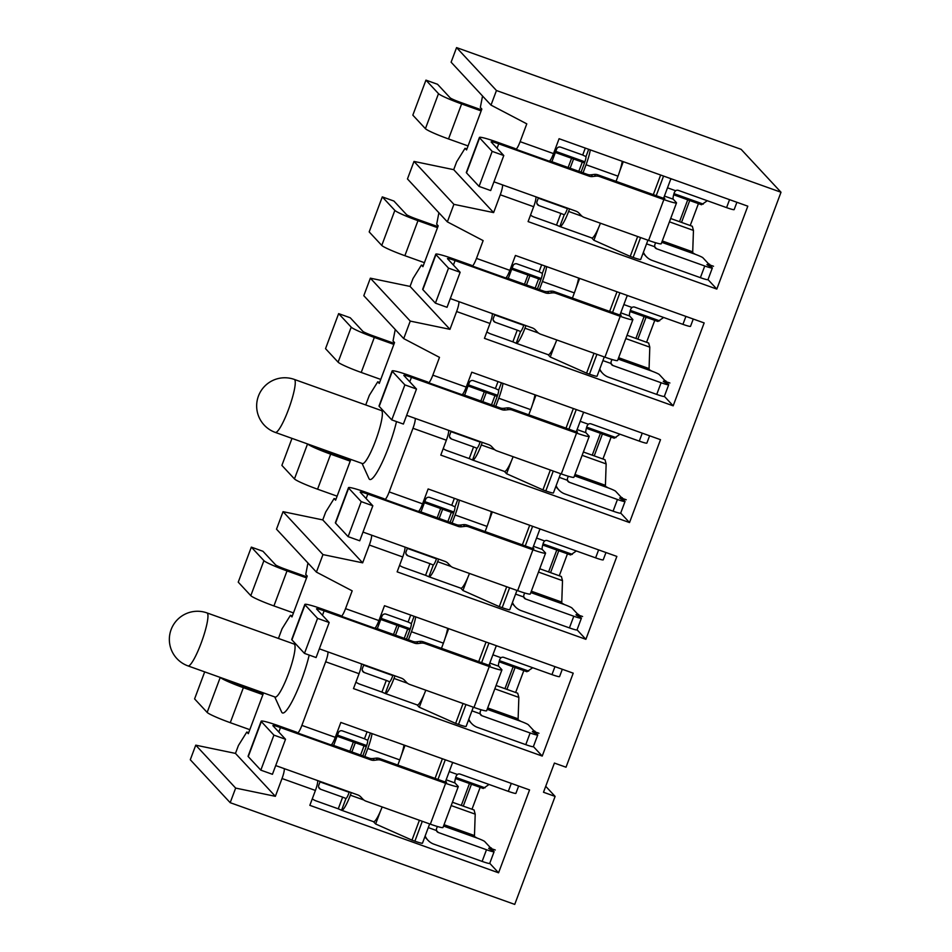 <?xml version="1.0" encoding="UTF-8"?>
<svg xmlns="http://www.w3.org/2000/svg" width="952" height="952" viewBox="0 0 952 952"><rect width="100%" height="100%" fill="white"/><g stroke="black" fill="none" stroke-linecap="round" stroke-linejoin="round"><path stroke-width="1.43" d="M605.96 552.529L603.211 559.859A9.377 0.797 20.5 0 1 595.619 557.86L547.424 540.629A3.13 3.07 137.1 0 0 544.663 540.962L543.461 542.545A8.128 1.357 -70.3 0 0 542.283 549.459L533.465 546.305M418.773 511.164L456.472 524.647A8.128 7.985 137.1 0 0 460.149 525.052L463.267 524.671A8.128 7.985 -42.9 0 1 466.944 525.076L468.539 526.789L532.918 549.804A15.637 1.333 -159.5 0 0 545.567 553.136A15.637 1.333 -159.5 0 0 545.437 552.85L542.283 549.459M524.754 593.013A8.128 1.357 -70.3 0 0 523.814 595.071L523.719 596.999A3.13 3.07 137.1 0 0 525.599 598.998L573.794 616.23L569.439 627.903L521.232 610.672A15.637 15.363 137.1 0 1 515.234 606.733L512.128 603.378M466.944 525.076L531.323 548.09L533.846 548.757L532.93 547.733M576.353 550.97L570.593 554.957L542.723 545.02M540.724 529.205A15.637 15.363 137.1 0 0 539.677 529.681M512.462 602.485A15.637 15.363 137.1 0 0 515.234 606.733M578.828 614.647A8.128 0.69 -159.5 0 1 577.281 613.719L571.973 608.019A8.128 0.69 20.5 0 0 564.524 604.615L561.74 603.044L562.501 580.66L561.371 576.519L539.736 568.749M582.588 616.503A8.128 0.69 20.5 0 0 576.008 614.778A8.128 0.69 20.5 0 0 578.483 616.265A8.128 0.69 -159.5 0 1 580.887 617.598L581.315 618.062A9.377 0.797 -159.5 0 1 581.386 618.229A9.377 0.797 -159.5 0 1 573.794 616.23M581.386 618.229L577.019 629.903A9.377 0.797 -159.5 0 1 569.439 627.903M362.998 532.085L444.977 561.382A8.128 7.985 -42.9 0 1 448.059 563.394L450.177 565.643A8.128 7.985 137.1 0 0 453.259 567.654L517.638 590.668A15.637 1.333 20.5 0 0 530.288 594L545.567 553.136M366.103 498.539L367.781 494.088L458.067 526.361L456.472 524.647M348.468 487.698L335.378 522.731A21.896 1.856 -159.5 0 0 335.556 523.124L348.123 536.642L359.737 540.795L372.827 505.774L361.213 501.621L348.646 488.102A21.896 1.856 20.5 0 1 348.468 487.698A21.896 1.856 20.5 0 1 366.187 492.362L384.168 498.8M460.149 525.052L461.744 526.765L464.862 526.385L463.267 524.671M468.539 526.789A8.128 7.985 137.1 0 0 464.862 526.385M461.744 526.765A8.128 7.985 -42.9 0 1 458.067 526.361M367.781 494.088A9.377 0.797 20.5 0 0 360.189 492.089A9.377 0.797 20.5 0 0 360.261 492.255L372.827 505.774M348.123 536.642L361.213 501.621M649.609 435.778L646.86 443.108A9.377 0.797 20.5 0 1 639.268 441.109L591.073 423.878A3.13 3.07 137.1 0 0 588.312 424.223L587.11 425.794A8.128 1.357 -70.3 0 0 585.932 432.72L577.114 429.566M462.422 394.414L500.121 407.896A8.128 7.985 137.1 0 0 503.798 408.301L506.916 407.92A8.128 7.985 -42.9 0 1 510.593 408.325L512.188 410.05L576.567 433.065A15.637 1.333 -159.5 0 0 589.217 436.397A15.637 1.333 -159.5 0 0 589.086 436.111L585.932 432.72M568.415 476.274A8.128 1.357 -70.3 0 0 567.463 478.332L567.368 480.26A3.13 3.07 137.1 0 0 569.248 482.259L617.443 499.491L613.088 511.164L564.881 493.933A15.637 15.363 137.1 0 1 558.895 489.982L555.778 486.627M510.593 408.325L574.972 431.351L577.495 432.006L576.579 430.994M620.002 434.219L614.242 438.206L586.372 428.269M584.373 412.466A15.637 15.363 137.1 0 0 583.326 412.93M556.111 485.734A15.637 15.363 137.1 0 0 558.895 489.982M622.477 497.908A8.128 0.69 -159.5 0 1 620.93 496.98L615.623 491.268A8.128 0.69 20.5 0 0 608.173 487.864L605.389 486.305L606.15 463.91L605.02 459.78M626.237 499.764A8.128 0.69 20.5 0 0 619.657 498.027A8.128 0.69 20.5 0 0 622.132 499.514A8.128 0.69 -159.5 0 1 624.536 500.847L624.964 501.311A9.377 0.797 -159.5 0 1 625.036 501.478A9.377 0.797 -159.5 0 1 617.443 499.491M625.036 501.478L620.668 513.164A9.377 0.797 -159.5 0 1 613.088 511.164M406.647 415.334L488.626 444.643A8.128 7.985 -42.9 0 1 491.708 446.643L493.826 448.904A8.128 7.985 137.1 0 0 496.908 450.903L561.287 473.929A15.637 1.333 20.5 0 0 573.937 477.25L589.217 436.397M409.765 381.8L411.431 377.337L501.728 409.61L500.121 407.896M392.117 370.959L379.027 405.98A21.896 1.856 -159.5 0 0 379.205 406.385L391.772 419.903L403.386 424.057L416.488 389.023L404.874 384.882L392.295 371.351A21.896 1.856 20.5 0 1 392.117 370.959A21.896 1.856 20.5 0 1 409.836 375.623L427.817 382.05M503.798 408.301L505.393 410.014L508.511 409.646L506.916 407.92M512.188 410.05A8.128 7.985 137.1 0 0 508.511 409.646M505.393 410.014A8.128 7.985 -42.9 0 1 501.728 409.61M411.431 377.337A9.377 0.797 20.5 0 0 403.838 375.338A9.377 0.797 20.5 0 0 403.91 375.505L416.488 389.023M391.772 419.903L404.874 384.882M736.907 202.288L734.159 209.618A9.377 0.797 20.5 0 1 726.578 207.619L678.371 190.388A3.13 3.07 137.1 0 0 675.622 190.721L674.409 192.292A8.128 1.357 -70.3 0 0 673.242 199.218L664.413 196.064M549.721 160.924L587.432 174.406A8.128 7.985 137.1 0 0 591.097 174.811L594.215 174.43A8.128 7.985 -42.9 0 1 597.892 174.835L599.486 176.548L663.865 199.563A15.637 1.333 -159.5 0 0 676.515 202.895A15.637 1.333 -159.5 0 0 676.384 202.609L673.242 199.218M655.714 242.772A8.128 1.357 -70.3 0 0 654.762 244.831L654.667 246.758A3.13 3.07 137.1 0 0 656.547 248.758L704.754 265.989L700.386 277.663L652.191 260.431A15.637 15.363 137.1 0 1 646.194 256.493L643.076 253.137M597.892 174.835L662.271 197.849L664.805 198.516L663.877 197.492M707.3 200.729L701.541 204.716M671.684 178.964A15.637 15.363 137.1 0 0 670.624 179.44M643.409 252.244A15.637 15.363 137.1 0 0 646.194 256.493M709.787 264.406A8.128 0.69 -159.5 0 1 708.228 263.478L702.921 257.778A8.128 0.69 20.5 0 0 695.472 254.374L692.687 252.804L693.449 230.42L692.318 226.279L670.684 218.508M713.536 266.262A8.128 0.69 20.5 0 0 706.955 264.537A8.128 0.69 20.5 0 0 709.43 266.024A8.128 0.69 -159.5 0 1 711.834 267.357L712.263 267.821A9.377 0.797 -159.5 0 1 712.334 267.988A9.377 0.797 -159.5 0 1 704.754 265.989M712.334 267.988L707.979 279.662A9.377 0.797 -159.5 0 1 700.386 277.663M493.945 181.832L575.924 211.142A8.128 7.985 -42.9 0 1 579.006 213.153L581.125 215.402A8.128 7.985 137.1 0 0 584.207 217.413L648.586 240.428A15.637 1.333 20.5 0 0 661.235 243.76L676.515 202.895M497.063 148.298L498.729 143.835L589.026 176.12L587.432 174.406M479.415 137.457L466.325 172.49A21.896 1.856 -159.5 0 0 466.504 172.883L479.07 186.402L490.685 190.555L503.786 155.533L492.172 151.38L479.606 137.861A21.896 1.856 20.5 0 1 479.415 137.457A21.896 1.856 20.5 0 1 497.134 142.122L515.127 148.56M591.097 174.811L592.703 176.525L595.809 176.144L594.215 174.43M599.486 176.548A8.128 7.985 137.1 0 0 595.809 176.144M592.703 176.525A8.128 7.985 -42.9 0 1 589.026 176.12M498.729 143.835A9.377 0.797 20.5 0 0 491.137 141.848A9.377 0.797 20.5 0 0 491.208 142.015L503.786 155.533M479.07 186.402L492.172 151.38M333.652 745.44L338.4 732.766A3.13 3.07 137.1 0 1 342.387 730.886L364.461 738.776L367.055 731.826M249.805 729.672L230.277 722.687A21.896 1.856 -159.5 0 1 207.155 712.417L194.589 698.899L204.692 671.874M220.317 677.455A21.896 1.856 20.5 0 0 243.367 687.665L262.907 694.651M231.943 681.62A9.377 0.797 20.5 0 0 241.772 685.94L263.287 693.639M342.637 797.145L345.981 798.502L341.578 810.247L338.269 808.819L342.637 797.145L320.562 789.256A3.13 3.07 137.1 0 1 318.753 785.305L320.181 781.473M362.807 755.864L366.211 746.773A6.259 1.047 -70.3 0 0 367.71 740.358L364.461 738.776M312.28 798.835A15.637 15.363 137.1 0 0 316.195 800.941L338.269 808.819M323.228 782.449L320.634 782.127L349.182 792.326M404.005 745.035A18.766 3.13 109.7 0 1 399.745 759.898L397.817 765.075M364.783 756.566L367.805 748.486A18.766 3.13 -70.3 0 0 372.065 733.611M345.933 798.502L345.981 798.502A6.259 1.047 -70.3 0 0 348.753 793.468L349.336 791.897M341.578 810.247A18.766 3.13 -70.3 0 0 341.637 810.271A18.766 3.13 -70.3 0 0 350.348 795.182L363.842 800.001M382.157 806.939A18.766 3.13 109.7 0 1 373.577 821.695L341.637 810.271M351.312 792.611L350.348 795.182M562.311 669.28L559.562 676.598A9.377 0.797 20.5 0 1 551.97 674.611L503.775 657.38A3.13 3.07 137.1 0 0 501.014 657.713L499.812 659.284A8.128 1.357 -70.3 0 0 498.634 666.21L489.816 663.056M375.124 627.915L412.823 641.398A8.128 7.985 137.1 0 0 416.5 641.803L419.618 641.422A8.128 7.985 -42.9 0 1 423.283 641.827L424.889 643.54L489.268 666.555A15.637 1.333 -159.5 0 0 501.918 669.887A15.637 1.333 -159.5 0 0 501.787 669.601L498.634 666.21M481.105 709.764A8.128 1.357 -70.3 0 0 480.165 711.822L480.07 713.75A3.13 3.07 137.1 0 0 481.95 715.749L530.145 732.981L525.778 744.654L477.583 727.423A15.637 15.363 137.1 0 1 471.585 723.472L468.479 720.128M423.283 641.827L487.674 664.841L490.197 665.507L489.28 664.484M532.703 667.721L526.944 671.707M497.075 645.956A15.637 15.363 137.1 0 0 496.028 646.42M468.812 719.236A15.637 15.363 137.1 0 0 471.585 723.472M535.179 731.398A8.128 0.69 -159.5 0 1 533.632 730.47L528.324 724.758A8.128 0.69 20.5 0 0 520.875 721.366L518.09 719.795L518.852 697.399L517.721 693.27M538.939 733.254A8.128 0.69 20.5 0 0 532.358 731.529A8.128 0.69 20.5 0 0 534.822 733.004A8.128 0.69 -159.5 0 1 537.237 734.349L537.666 734.801A9.377 0.797 -159.5 0 1 537.737 734.98A9.377 0.797 -159.5 0 1 530.145 732.981M537.737 734.98L533.37 746.654A9.377 0.797 -159.5 0 1 525.778 744.654M319.348 648.824L401.327 678.133A8.128 7.985 -42.9 0 1 404.398 680.144L406.528 682.394A8.128 7.985 137.1 0 0 409.61 684.405L473.989 707.419A15.637 1.333 20.5 0 0 486.639 710.751L501.918 669.887M322.454 615.289L324.132 610.827L414.417 643.112L412.823 641.398M304.818 604.449L291.728 639.47A21.896 1.856 -159.5 0 0 291.907 639.875L304.473 653.393L316.088 657.546L329.178 622.525L317.563 618.372L304.997 604.853A21.896 1.856 20.5 0 1 304.818 604.449A21.896 1.856 20.5 0 1 322.526 609.113L340.518 615.539M416.5 641.803L418.095 643.516L421.212 643.135L419.618 641.422M424.889 643.54A8.128 7.985 137.1 0 0 421.212 643.135M418.095 643.516A8.128 7.985 -42.9 0 1 414.417 643.112M324.132 610.827A9.377 0.797 20.5 0 0 316.54 608.828A9.377 0.797 20.5 0 0 316.611 609.006L329.178 622.525M304.473 653.393L317.563 618.372M420.962 511.95L425.699 499.276A3.13 3.07 137.1 0 1 429.685 497.396L451.76 505.286L454.354 498.336M337.115 496.17L317.575 489.197A21.896 1.856 -159.5 0 1 294.454 478.915L281.887 465.397L291.99 438.384M307.615 443.965A21.896 1.856 20.5 0 0 330.665 454.163L350.205 461.149M319.241 448.118A9.377 0.797 20.5 0 0 329.071 452.45L350.586 460.137M429.935 563.655L433.279 565L428.888 576.757L425.568 575.329L429.935 563.655L407.861 555.766A3.13 3.07 137.1 0 1 406.052 551.815L407.48 547.983M450.118 522.374L453.509 513.271A6.259 1.047 -70.3 0 0 455.008 506.869L451.76 505.286M399.578 565.345A15.637 15.363 137.1 0 0 403.505 567.44L425.568 575.329M410.526 548.959L407.944 548.626L436.48 558.836M491.303 511.533A18.766 3.13 109.7 0 1 487.043 526.408L485.115 531.573M452.081 523.076L455.115 514.984A18.766 3.13 -70.3 0 0 459.364 500.121M433.243 565.012L433.279 565A6.259 1.047 -70.3 0 0 436.052 559.966L436.635 558.408M428.888 576.757A18.766 3.13 -70.3 0 0 428.935 576.781A18.766 3.13 -70.3 0 0 437.646 561.692L451.141 566.511M469.455 573.449A18.766 3.13 109.7 0 1 460.875 588.205L428.935 576.781M438.61 559.11L437.646 561.692M693.258 319.027L690.509 326.357A9.377 0.797 20.5 0 1 682.929 324.358L634.722 307.139A3.13 3.07 137.1 0 0 631.961 307.472L630.759 309.043A8.128 1.357 -70.3 0 0 629.581 315.969L620.763 312.815M506.071 277.675L543.77 291.145A8.128 7.985 137.1 0 0 547.448 291.562L550.565 291.181A8.128 7.985 -42.9 0 1 554.242 291.586L555.837 293.299L620.216 316.314A15.637 1.333 -159.5 0 0 632.866 319.646A15.637 1.333 -159.5 0 0 632.735 319.36L629.581 315.969M612.065 359.523A8.128 1.357 -70.3 0 0 611.113 361.582L611.017 363.509A3.13 3.07 137.1 0 0 612.898 365.508L661.093 382.74L656.737 394.414L608.542 377.182A15.637 15.363 137.1 0 1 602.545 373.232L599.427 369.888M554.242 291.586L618.621 314.6L621.156 315.267L620.228 314.243M663.651 317.48L657.891 321.467L630.022 311.53M628.022 295.715A15.637 15.363 137.1 0 0 626.975 296.179M599.76 368.995A15.637 15.363 137.1 0 0 602.545 373.232M666.126 381.157A8.128 0.69 -159.5 0 1 664.579 380.229L659.272 374.517A8.128 0.69 20.5 0 0 651.822 371.125L649.038 369.555L649.799 347.159L648.669 343.029L627.035 335.259M669.887 383.013A8.128 0.69 20.5 0 0 663.306 381.276A8.128 0.69 20.5 0 0 665.781 382.763A8.128 0.69 -159.5 0 1 668.185 384.096L668.613 384.56A9.377 0.797 -159.5 0 1 668.685 384.739A9.377 0.797 -159.5 0 1 661.093 382.74M668.685 384.739L664.329 396.413A9.377 0.797 -159.5 0 1 656.737 394.414M450.296 298.583L532.275 327.893A8.128 7.985 -42.9 0 1 535.357 329.904L537.475 332.153A8.128 7.985 137.1 0 0 540.558 334.164L604.937 357.178A15.637 1.333 20.5 0 0 617.586 360.51L632.866 319.646M453.414 265.049L455.08 260.586L545.377 292.871L543.77 291.145M435.766 254.208L422.676 289.229A21.896 1.856 -159.5 0 0 422.855 289.634L435.421 303.152L447.035 307.306L460.137 272.284L448.523 268.131L435.945 254.612A21.896 1.856 20.5 0 1 435.766 254.208A21.896 1.856 20.5 0 1 453.485 258.873L471.478 265.299M547.448 291.562L549.042 293.275L552.16 292.895L550.565 291.181M555.837 293.299A8.128 7.985 137.1 0 0 552.16 292.895M549.042 293.275A8.128 7.985 -42.9 0 1 545.377 292.871M455.08 260.586A9.377 0.797 20.5 0 0 447.488 258.587A9.377 0.797 20.5 0 0 447.559 258.765L460.137 272.284M435.421 303.152L448.523 268.131M464.612 395.199L469.348 382.525A3.13 3.07 137.1 0 1 473.346 380.645L495.409 388.535L498.003 381.585M380.764 379.432L361.224 372.446A21.896 1.856 -159.5 0 1 338.103 362.177L325.536 348.658L338.638 313.625L350.253 317.778L362.819 331.296A9.377 0.797 20.5 0 0 372.72 335.699L394.235 343.398M338.638 313.625L351.205 327.155A21.896 1.856 20.5 0 0 374.326 337.425L393.854 344.398M473.584 446.904L476.928 448.261L472.537 460.006L469.217 458.578L473.584 446.904L451.51 439.015A3.13 3.07 137.1 0 1 449.701 435.064L451.129 431.232M493.767 405.623L497.17 396.52A6.259 1.047 -70.3 0 0 498.669 390.118L495.409 388.535M443.227 448.594A15.637 15.363 137.1 0 0 447.154 450.689L469.217 458.578M454.175 432.208L451.593 431.887L480.129 442.085M534.953 394.794A18.766 3.13 109.7 0 1 530.704 409.657L528.765 414.822M495.742 406.325L498.765 398.245A18.766 3.13 -70.3 0 0 503.013 383.37M476.892 448.261L476.928 448.261A6.259 1.047 -70.3 0 0 479.701 443.227L480.284 441.657M472.537 460.006A18.766 3.13 -70.3 0 0 472.585 460.03A18.766 3.13 -70.3 0 0 481.295 444.941L494.79 449.76M513.116 456.698A18.766 3.13 109.7 0 1 504.524 471.454L472.585 460.03M482.259 442.359L481.295 444.941M309.198 655.083A40.65 6.783 109.7 0 1 301.403 680.287A40.65 6.783 109.7 0 1 281.649 712.048L274.747 696.923M275.128 697.054A28.143 4.7 -70.3 0 0 288.194 674.409A28.143 4.7 -70.3 0 0 294.43 644.278A28.143 4.7 -70.3 0 0 294.085 644.052L206.977 612.909A28.143 4.7 109.7 0 1 207.322 613.147A28.143 4.7 109.7 0 1 201.515 642.136A28.143 4.7 109.7 0 1 188.02 665.912L275.128 697.054M362.426 463.565A28.143 4.7 -70.3 0 0 375.921 439.776A28.143 4.7 -70.3 0 0 381.728 410.788A28.143 4.7 -70.3 0 0 381.383 410.55L294.275 379.408A28.143 4.7 109.7 0 1 294.62 379.646A28.143 4.7 109.7 0 1 288.813 408.646A28.143 4.7 109.7 0 1 275.33 432.422L362.426 463.565M396.496 421.593A40.65 6.783 109.7 0 1 382.109 462.541A40.65 6.783 109.7 0 1 369.328 479.153A40.65 6.783 109.7 0 1 368.948 478.547L362.058 463.422M296.06 732.005L297.405 732.873A9.377 1.571 -70.3 0 0 297.524 732.945A9.377 1.571 -70.3 0 0 301.879 725.4L325.667 661.771A9.377 1.571 -70.3 0 0 327.833 651.858M339.709 615.254L341.054 616.122A9.377 1.571 -70.3 0 0 341.173 616.206A9.377 1.571 -70.3 0 0 345.528 608.649L352.18 590.847L316.409 572.104L276.508 529.181L283.053 511.676L322.954 554.588L316.409 572.104M307.948 563.001L305.735 574.437L307.246 576.067L291.966 616.92L290.455 615.301L282.054 628.772L278.436 638.459M248.674 732.719L246.806 732.052L248.317 733.671L263.549 692.913M246.806 732.052L238.405 745.523L235.465 753.401L275.366 796.324L282.018 778.522A9.377 1.571 -70.3 0 0 284.184 768.609M383.358 498.503L384.703 499.372A9.377 1.571 -70.3 0 0 384.822 499.455A9.377 1.571 -70.3 0 0 389.178 491.91L412.966 428.281A9.377 1.571 -70.3 0 0 415.132 418.368M427.008 381.752L428.364 382.633A9.377 1.571 -70.3 0 0 428.471 382.704A9.377 1.571 -70.3 0 0 432.827 375.159L439.491 357.357L403.707 338.603L363.807 295.691L370.352 278.174L410.252 321.098L403.707 338.603M395.247 329.511L393.033 340.947L394.544 342.565L379.265 383.43L377.754 381.8L369.364 395.282L365.735 404.957M335.973 499.217L334.104 498.55L335.616 500.181L350.848 459.423M334.104 498.55L325.703 512.033L322.764 519.911L362.664 562.834L369.317 545.032A9.377 1.571 -70.3 0 0 371.482 535.107M230.194 802.679L190.293 759.755L195.755 745.166L235.656 788.089L230.194 802.679L514.735 904.4L555.111 796.407L545.722 786.304M423.271 265.727L421.403 265.061L422.914 266.679L438.194 225.826L436.682 224.196L438.896 212.76M453.902 204.347L414.001 161.423L407.456 178.94L447.357 221.864L453.902 204.347L493.612 212.594L500.264 194.779A9.377 1.571 -70.3 0 0 502.43 184.866M373.47 821.659L375.647 823.992L380.336 811.437M401.506 754.853L405.028 745.404M364.033 745.844L360.582 755.067M417.119 704.908L419.296 707.253L423.997 694.698M445.155 638.102L448.678 628.653M407.682 629.093L404.231 638.316M460.768 588.158L462.946 590.502L467.646 577.947M488.804 521.351L492.339 511.902M451.331 512.343L447.88 521.577M504.429 471.418L506.595 473.751L511.295 461.196M532.454 404.612L535.988 395.163M494.98 395.604L491.529 404.826M548.078 354.668L550.244 357.012L554.945 344.457M576.103 287.861L579.637 278.412M538.63 278.853L535.179 288.075M353.347 742.024L349.896 751.247M355.322 742.727L351.871 751.949M469.479 783.544L461.303 805.416M471.454 784.246L463.279 806.13M396.996 625.274L393.545 634.496M398.971 625.976L395.52 635.21M292.323 615.968L290.455 615.301M513.128 666.793L504.953 688.665M515.103 667.495L506.928 689.379M440.645 508.523L437.194 517.757M442.62 509.237L439.169 518.459M556.777 550.042L548.602 571.926M558.753 550.756L550.577 572.628M484.294 391.784L480.843 401.006M486.27 392.486L482.819 401.708M379.622 382.478L377.754 381.8M600.438 433.303L592.251 455.175M602.402 434.005L594.226 455.877M527.943 275.033L524.492 284.255M529.919 275.735L526.468 284.957M644.087 316.552L635.9 338.424M646.063 317.254L637.876 339.138M466.92 148.976L465.052 148.31L466.563 149.94L481.843 109.075L480.332 107.445L482.545 96.009M456.567 47.6L451.105 62.189L491.006 105.113L496.456 90.523L456.567 47.6L741.108 149.321L781.009 192.245L496.456 90.523M591.727 237.917L593.893 240.261L598.594 227.706M619.752 171.11L623.286 161.661M582.279 162.102L578.828 171.324M571.593 158.282L568.142 167.504M573.568 158.996L570.117 168.218M687.737 199.801L679.549 221.685M689.712 200.515L681.525 222.387M555.111 796.407L543.497 792.254L554.409 763.076L566.023 767.217L781.009 192.245M404.874 547.043A9.377 1.571 109.7 0 1 402.708 556.968L397.139 571.843L585.873 639.316L616.86 556.42L428.138 488.959L422.569 503.846A9.377 1.571 109.7 0 1 418.214 511.391L384.822 499.455M322.954 554.588L362.664 562.834M361.224 663.794A9.377 1.571 109.7 0 1 359.059 673.707L353.49 688.593L542.223 756.067L573.211 673.171L384.489 605.71L378.92 620.585A9.377 1.571 109.7 0 1 374.564 628.141L341.173 616.206M317.575 780.545A9.377 1.571 109.7 0 1 315.409 790.457L309.84 805.344L498.574 872.806L529.562 789.922L340.84 722.449L335.271 737.336A9.377 1.571 109.7 0 1 330.915 744.88L297.524 732.945M235.656 788.089L275.366 796.324M514.306 148.262L515.663 149.131A9.377 1.571 -70.3 0 0 515.77 149.214A9.377 1.571 -70.3 0 0 520.125 141.669L526.789 123.855L491.006 105.113M535.821 196.802A9.377 1.571 109.7 0 1 533.655 206.715L528.098 221.602L716.82 289.075L747.808 206.179L559.086 138.718L553.517 153.605A9.377 1.571 109.7 0 1 549.161 161.15L515.77 149.214M470.657 265.013L472.013 265.882A9.377 1.571 -70.3 0 0 472.121 265.953A9.377 1.571 -70.3 0 0 476.476 258.409L483.14 240.606L447.357 221.864M492.172 313.553A9.377 1.571 109.7 0 1 490.006 323.466L484.449 338.353L673.171 405.826L704.159 322.93L515.437 255.457L509.867 270.344A9.377 1.571 109.7 0 1 505.512 277.901L472.121 265.953M410.252 321.098L449.963 329.332L456.615 311.53A9.377 1.571 -70.3 0 0 458.781 301.617M448.523 430.304A9.377 1.571 109.7 0 1 446.357 440.217L440.788 455.104L629.522 522.565L660.509 439.681L471.787 372.208L466.218 387.095A9.377 1.571 109.7 0 1 461.863 394.64L428.471 382.704M370.352 278.174L410.062 286.421L413.013 278.531L421.403 265.061M414.001 161.423L453.711 169.67L456.662 161.792L465.052 148.31M195.755 745.166L235.465 753.401M283.053 511.676L322.764 519.911M698.423 203.621L690.236 225.505M708.002 279.59L716.82 289.075M647.919 240.19L640.72 259.432A9.377 0.797 -159.5 0 1 633.128 257.433L640.565 237.56M637.662 236.524L630.224 256.397L633.128 257.433M630.224 256.397L593.893 240.261M660.652 175.025L653.31 194.648M453.711 169.67L493.612 212.594M654.762 320.372L646.587 342.244M664.353 396.341L673.171 405.826M604.27 356.94L597.071 376.183A9.377 0.797 -159.5 0 1 589.478 374.184L596.916 354.311M594.012 353.263L586.575 373.148L589.478 374.184M586.575 373.148L550.244 357.012M611.113 437.123L602.937 458.995M620.704 513.08L629.522 522.565M560.621 473.68L553.421 492.934A9.377 0.797 -159.5 0 1 545.829 490.935L553.267 471.05M550.363 470.014L542.926 489.887L545.829 490.935M542.926 489.887L506.595 473.751M567.463 553.862L559.288 575.746M577.055 629.831L585.873 639.316M516.96 590.43L509.772 609.673A9.377 0.797 -159.5 0 1 502.18 607.673L509.606 587.8M506.702 586.765L499.276 606.638L502.18 607.673M499.276 606.638L462.946 590.502M523.814 670.613L515.639 692.485M533.406 746.582L542.223 756.067M473.311 707.181L466.123 726.424A9.377 0.797 -159.5 0 1 458.531 724.424L465.956 704.551M463.053 703.516L455.627 723.389L458.531 724.424M455.627 723.389L419.296 707.253M480.165 787.363L471.99 809.236M489.756 863.321L498.574 872.806M429.661 823.92L422.474 843.174A9.377 0.797 -159.5 0 1 414.882 841.175L422.307 821.29M419.404 820.255L411.978 840.14L414.882 841.175M411.978 840.14L375.647 823.992M617.003 291.776L609.661 311.399M573.354 408.515L566.012 428.138M529.705 525.266L522.362 544.889M486.055 642.017L478.713 661.64M442.394 758.756L435.064 778.391M410.062 286.421L449.963 329.332M551.91 161.709L556.646 149.036A3.13 3.07 137.1 0 1 560.645 147.155L582.707 155.033L585.302 148.084M468.063 145.93L448.523 138.944A21.896 1.856 -159.5 0 1 425.413 128.675L412.835 115.156L425.937 80.135L437.551 84.288L450.118 97.806A9.377 0.797 20.5 0 0 460.03 102.209L481.533 109.896M425.937 80.135L438.503 93.653A21.896 1.856 20.5 0 0 461.625 103.923L481.153 110.908M560.883 213.415L564.227 214.759L559.835 226.516L556.515 225.089L560.883 213.415L538.82 205.525A3.13 3.07 137.1 0 1 536.999 201.562L538.439 197.742M581.065 172.133L584.468 163.03A6.259 1.047 -70.3 0 0 585.968 156.628L582.707 155.033M530.526 215.104A15.637 15.363 137.1 0 0 534.453 217.199L556.515 225.089M541.474 198.718L538.891 198.385L567.428 208.595M622.251 161.293A18.766 3.13 109.7 0 1 618.003 176.168L616.063 181.332M583.04 172.836L586.063 164.744A18.766 3.13 -70.3 0 0 590.311 149.88M564.191 214.771L564.227 214.759A6.259 1.047 -70.3 0 0 566.999 209.726L567.594 208.167M559.835 226.516A18.766 3.13 -70.3 0 0 559.895 226.54A18.766 3.13 -70.3 0 0 568.606 211.451L582.088 216.271M600.414 223.208A18.766 3.13 109.7 0 1 591.823 237.952L559.895 226.54M569.57 208.869L568.606 211.451M377.301 628.689L382.05 616.015A3.13 3.07 137.1 0 1 386.036 614.135L408.11 622.025L410.705 615.075M293.466 612.921L273.926 605.936A21.896 1.856 -159.5 0 1 250.804 595.666L238.238 582.148L251.34 547.126L262.954 551.279L275.521 564.798A9.377 0.797 20.5 0 0 285.421 569.201L306.937 576.888M251.34 547.126L263.906 560.645A21.896 1.856 20.5 0 0 287.016 570.914L306.556 577.9M386.286 680.406L389.63 681.751L385.239 693.508A18.766 3.13 -70.3 0 0 385.286 693.532L381.919 692.08L386.286 680.406L364.211 672.517A3.13 3.07 137.1 0 1 362.403 668.554L363.831 664.734M406.468 639.113L409.86 630.022A6.259 1.047 -70.3 0 0 411.359 623.608L408.11 622.025M355.929 682.096A15.637 15.363 137.1 0 0 359.856 684.191L381.919 692.08M366.877 665.698L364.295 665.377L392.831 675.575M447.654 628.284A18.766 3.13 109.7 0 1 443.394 643.159L441.466 648.324M408.432 639.827L411.454 631.735A18.766 3.13 -70.3 0 0 415.715 616.872M389.594 681.751L389.63 681.751A6.259 1.047 -70.3 0 0 392.402 676.717L392.986 675.158M425.806 690.2A18.766 3.13 109.7 0 1 417.226 704.944L385.286 693.532A18.766 3.13 -70.3 0 0 393.997 678.431L407.492 683.262M394.961 675.861L393.997 678.431M518.65 786.019L515.913 793.349A9.377 0.797 20.5 0 1 508.32 791.35L460.125 774.119A3.13 3.07 137.1 0 0 457.365 774.464L456.163 776.035A8.128 1.357 -70.3 0 0 454.985 782.961L446.167 779.807M331.474 744.666L369.174 758.137A8.128 7.985 137.1 0 0 372.851 758.542L375.969 758.161A8.128 7.985 -42.9 0 1 379.634 758.566L381.228 760.291L445.619 783.306A15.637 1.333 -159.5 0 0 458.269 786.638A15.637 1.333 -159.5 0 0 458.138 786.352L454.985 782.961M437.456 826.514A8.128 1.357 -70.3 0 0 436.516 828.573L436.421 830.501A3.13 3.07 137.1 0 0 438.301 832.5L486.496 849.731L482.128 861.405L433.933 844.174A15.637 15.363 137.1 0 1 427.936 840.223L424.83 836.879M379.634 758.566L444.025 781.592L446.547 782.258L445.631 781.235M489.054 784.46L483.295 788.446M453.426 762.707A15.637 15.363 137.1 0 0 452.378 763.171M425.163 835.975A15.637 15.363 137.1 0 0 427.936 840.223M491.529 848.149A8.128 0.69 -159.5 0 1 489.982 847.221L484.675 841.508A8.128 0.69 20.5 0 0 477.226 838.105L474.441 836.546L475.203 814.15L474.072 810.021M495.278 850.005A8.128 0.69 20.5 0 0 488.709 848.268A8.128 0.69 20.5 0 0 491.172 849.755A8.128 0.69 -159.5 0 1 493.576 851.088L494.017 851.552A9.377 0.797 -159.5 0 1 494.088 851.731A9.377 0.797 -159.5 0 1 486.496 849.731M494.088 851.731L489.721 863.404A9.377 0.797 -159.5 0 1 482.128 861.405M275.699 765.575L357.678 794.884A8.128 7.985 -42.9 0 1 360.748 796.883L362.879 799.144A8.128 7.985 137.1 0 0 365.961 801.156L430.34 824.17A15.637 1.333 20.5 0 0 442.989 827.49L458.269 786.638M278.805 732.04L280.483 727.578L370.768 759.851L369.174 758.137M261.169 721.199L248.079 756.221A21.896 1.856 -159.5 0 0 248.258 756.626L260.824 770.144L272.439 774.297L285.529 739.276L273.914 735.122L261.348 721.604A21.896 1.856 20.5 0 1 261.169 721.199A21.896 1.856 20.5 0 1 278.876 725.864L296.869 732.29M372.851 758.542L374.445 760.267L377.563 759.886L375.969 758.161M381.228 760.291A8.128 7.985 137.1 0 0 377.563 759.886M374.445 760.267A8.128 7.985 -42.9 0 1 370.768 759.851M280.483 727.578A9.377 0.797 20.5 0 0 272.891 725.579A9.377 0.797 20.5 0 0 272.962 725.745L285.529 739.276M260.824 770.144L273.914 735.122M508.261 278.448L512.997 265.775A3.13 3.07 137.1 0 1 516.995 263.894L539.058 271.784L541.652 264.834M424.413 262.681L404.874 255.695A21.896 1.856 -159.5 0 1 381.764 245.426L369.186 231.907L382.287 196.885L393.902 201.039L406.468 214.557A9.377 0.797 20.5 0 0 416.369 218.96L437.884 226.647M382.287 196.885L394.854 210.404A21.896 1.856 20.5 0 0 417.976 220.674L437.503 227.659M517.233 330.165L520.577 331.51L516.186 343.267L512.866 341.839L517.233 330.165L495.171 322.276A3.13 3.07 137.1 0 1 493.35 318.313L494.79 314.493M537.416 288.873L540.819 279.781A6.259 1.047 -70.3 0 0 542.319 273.367L539.058 271.784M486.877 331.855A15.637 15.363 137.1 0 0 490.804 333.95L512.866 341.839M497.825 315.457L495.242 315.136L523.778 325.334M578.602 278.043A18.766 3.13 109.7 0 1 574.353 292.907L572.414 298.083M539.391 289.587L542.414 281.495A18.766 3.13 -70.3 0 0 546.662 266.631M520.542 331.51L520.577 331.51A6.259 1.047 -70.3 0 0 523.35 326.476L523.945 324.906M516.186 343.267A18.766 3.13 -70.3 0 0 516.246 343.291A18.766 3.13 -70.3 0 0 524.945 328.19L538.439 333.022M556.765 339.947A18.766 3.13 109.7 0 1 548.173 354.703L516.246 343.291M525.909 325.62L524.945 328.19M595.619 557.86L598.606 549.899M543.045 543.889L572.33 554.361M536.547 538.058L544.663 540.962M523.719 596.999L515.591 594.096M523.707 596.963L525.599 598.998M562.501 580.66L538.487 572.069M561.728 602.069L531.335 591.204M564.131 604.472L530.823 592.56M517.638 590.668L532.918 549.804M335.556 523.124L348.646 488.102M639.268 441.109L642.255 433.148M586.694 427.139L615.98 437.611M580.196 421.32L588.312 424.223M567.368 480.26L559.24 477.357M567.356 480.213L569.248 482.259M606.15 463.91L582.136 455.33M605.377 485.318L574.984 474.453M607.781 487.721L574.484 475.81M561.287 473.929L576.567 433.065M379.205 406.385L392.295 371.351M726.578 207.619L729.553 199.658M673.992 193.637L703.278 204.109M667.495 187.818L675.622 190.721M656.547 248.758L654.655 246.723L646.539 243.855M693.449 230.42L669.434 221.828M692.675 251.828L662.283 240.963M695.079 254.22L661.783 242.32M648.586 240.428L663.865 199.563M466.504 172.883L479.606 137.861M243.367 687.665L230.277 722.687M337.52 735.111L366.651 745.535M318.67 787.221L320.562 789.256M220.233 677.431L207.155 712.417M370.447 733.04L367.71 740.358M399.745 759.898L367.805 748.486M551.97 674.611L554.945 666.65M499.383 660.628L528.681 671.101M492.898 654.809L501.014 657.713M480.07 713.75L471.942 710.846M480.058 713.702L481.95 715.749M518.852 697.399L494.838 688.82M518.078 718.819L487.686 707.955M520.482 721.211L487.174 709.311M473.989 707.419L489.268 666.555M291.907 639.875L304.997 604.853M330.665 454.163L317.575 489.197M424.818 501.621L453.949 512.033M405.968 553.719L407.861 555.766M307.544 443.941L294.454 478.915M457.757 499.55L455.008 506.869M487.043 526.408L455.115 514.984M682.929 324.358L685.904 316.397M630.343 310.388L659.629 320.86M623.846 304.569L631.961 307.472M612.898 365.508L611.005 363.462L602.89 360.606M649.799 347.159L625.785 338.579M649.026 368.579L618.633 357.714M651.43 370.971L618.134 359.071M604.937 357.178L620.216 316.314M422.855 289.634L435.945 254.612M374.326 337.425L361.224 372.446M468.467 384.87L497.598 395.294M449.618 436.98L451.51 439.015M351.205 327.155L338.103 362.177M501.406 382.799L498.669 390.118M530.704 409.657L498.765 398.245M389.178 491.91L422.569 503.846M402.708 556.968L369.317 545.032M345.528 608.649L378.92 620.585M359.059 673.707L325.667 661.771M301.879 725.4L335.271 737.336M315.409 790.457L282.018 778.522M520.125 141.669L553.517 153.605M533.655 206.715L500.264 194.779M476.476 258.409L509.867 270.344M490.006 323.466L456.615 311.53M432.827 375.159L466.218 387.095M446.357 440.217L412.966 428.281M656.214 195.684L663.556 176.06M612.564 312.435L619.907 292.811M568.915 429.185L576.257 409.562M525.266 545.924L532.608 526.301M481.617 662.675L488.959 643.052M437.968 779.426L445.298 759.803M461.625 103.923L448.523 138.944M555.766 151.38L584.897 161.792M536.916 203.478L538.82 205.525M438.503 93.653L425.413 128.675M588.705 149.297L585.968 156.628M618.003 176.168L586.063 164.744M287.016 570.914L273.926 605.936M381.169 618.372L410.3 628.784M362.319 670.47L364.211 672.517M263.906 560.645L250.804 595.666M414.096 616.289L411.359 623.608M443.394 643.159L411.454 631.735M508.32 791.35L511.295 783.389M455.734 777.379L485.032 787.851M449.249 771.56L457.365 774.464M436.421 830.501L428.293 827.597M436.397 830.453L438.301 832.5M475.203 814.15L451.188 805.571M474.429 835.558L444.037 824.694M476.833 837.962L443.525 826.05M430.34 824.17L445.619 783.306M248.258 756.626L261.348 721.604M417.976 220.674L404.874 255.695M512.116 268.131L541.248 278.543M493.267 320.229L495.171 322.276M394.854 210.404L381.764 245.426M545.056 266.048L542.319 273.367M574.353 292.907L542.414 281.495M605.032 459.745L583.386 452.01M673.671 194.779L701.529 204.739M337.103 736.217L366.258 746.642M499.074 661.771L526.932 671.731M517.733 693.234L496.075 685.499M424.402 502.727L453.557 513.152M468.051 385.976L497.206 396.401M670.91 178.69L663.58 198.29M627.261 295.441L619.931 315.029M583.612 412.18L576.281 431.78M539.962 528.931L532.632 548.53M496.313 645.682L488.983 665.281M452.664 762.433L445.334 782.02M381.002 410.419L382.347 409.753M293.704 643.909L295.049 643.254M294.275 379.408A28.143 28.143 0 0 0 258.301 396.437A28.143 28.143 0 0 0 275.33 432.422M206.977 612.909A28.143 28.143 0 0 0 170.991 629.938A28.143 28.143 0 0 0 188.02 665.912M555.361 152.487L584.516 162.899M380.752 619.466L409.907 629.891M455.425 778.51L483.283 788.47M474.084 809.985L452.426 802.25M511.7 269.226L540.867 279.65"/></g></svg>
